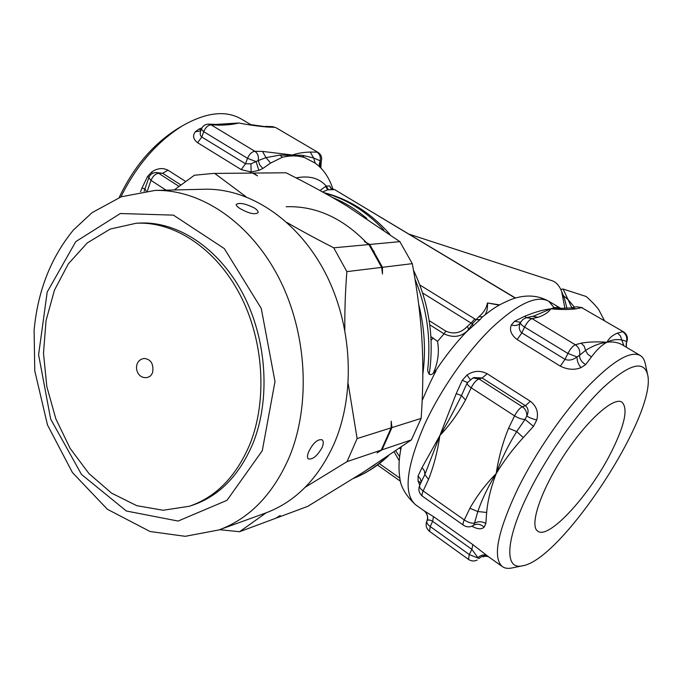 <?xml version="1.0" encoding="UTF-8"?>
<svg xmlns="http://www.w3.org/2000/svg" width="682" height="682" viewBox="0 0 682 682"><rect width="100%" height="100%" fill="white"/><g stroke="black" fill="none" stroke-linecap="round" stroke-linejoin="round"><path stroke-width="1.02" d="M152.572 372.798L150.637 375.85L147.815 377.359C135.505 380.258 131.728 360.207 144.252 358.434C151.123 359.337 153.893 364.128 152.572 372.798M499.616 304.888L487.442 302.953L499.181 305.135M485.2 314.683C487.042 311.623 487.792 307.718 487.442 302.953C486.462 308.204 483.581 312.808 478.798 316.78L482.566 316.806M480.128 319.474L475.985 319.73L480.026 319.636L482.302 317.019M322.577 191.957L327.675 189.809L325.604 186.399L320.029 190.551M328.426 189.707L334.325 189.622L327.675 189.809L328.426 189.707L326.26 186.084L325.604 186.399M331.171 188.564L333.131 189.238L330.804 188.249L329.696 185.939L326.26 186.084C319.27 178.096 309.219 175.368 296.116 177.891M331.367 188.59L329.696 185.939M515.251 298.085L334.888 189.758L333.183 189.246M249.569 173.1L251.138 171.983L250.933 163.833L245.503 163.774L241.24 169.605L251.138 171.983L258.904 170.381L262.894 168.463L270.618 163.066L282.442 157.218L292.484 155.01L304.215 157.389L315.195 163.126L317.531 164.984M401.391 446.906L400.368 448.944L399.541 448.185M436.062 370.164C445.525 355.953 455.499 343.327 465.994 332.305L480.026 319.636M415.048 279.245C426.983 308.69 431.186 338.98 427.648 370.104C428.867 376.2 431.672 376.157 436.088 369.976L435.934 371.051C431.501 379.516 426.915 389.328 422.175 400.496M422.635 292.996L471.083 323.072L467.528 326.235L468.551 329.67L472.669 323.43L472.797 326.013M478.798 316.78L475.985 319.73L474.8 318.946L471.083 323.072L472.669 323.43L476.045 319.875M400.027 480.938L400.01 478.79M467.528 326.235C461.16 332.995 453.922 334.623 445.806 331.128L444.042 333.83C453.496 338.246 461.62 336.908 468.406 329.815M408.842 234.088L551.891 280.669C556.043 282.007 559.3 285.605 561.661 291.436L564.918 308.417M399.626 456.727L395.739 450.793M431.101 340.309L433.121 338.067L430.905 336.661M433.121 338.067L437.503 341.409C439.43 352.014 438.04 362.585 433.343 373.131M610.637 453.368C589.163 495.78 548.166 540.476 537.587 531.039C529.266 525.37 540.775 490.648 563.716 455.687C586.563 420.658 613.587 396.472 621.924 402.116C628.42 408.527 624.661 425.611 610.637 453.368M216.987 124.474L238.683 122.99L216.092 124.414M249.382 124.422L267.821 127.048L274.761 127.321L272.527 126.647L275.869 127.636L318.085 152.436L275.869 127.636M279.927 155.087L282.442 157.218C290.575 155.428 297.829 155.479 304.215 157.389L302.322 155.308L279.927 155.087L265.997 157.636L270.618 163.066M320.659 162.802L320.872 161.762L320.165 160.833C320.83 156.996 319.781 154.098 317.011 152.146L310.259 152.052C303.166 152.299 297.241 153.288 292.484 155.01L262.493 151.413L265.997 157.636L258.214 160.585L259.714 164.925L262.894 168.463M216.544 124.431L208.752 124.124L211.062 124.84C207.967 125.147 205.512 127.415 203.705 131.652L247.515 158.326L245.503 163.774L201.795 137.022C200.15 135.718 199.775 133.732 200.687 131.055L200.815 130.714M200.772 130.816L195.282 131.805C192.443 135.641 193.219 139.281 197.61 142.726L241.24 169.605M258.904 170.381L256.04 161.566L250.933 163.833M258.214 160.585L256.04 161.566L247.515 158.326C249.399 154.038 251.863 151.694 254.906 151.302C257.779 153.399 258.887 156.493 258.214 160.585M201.088 129.947L199.016 129.069L195.282 131.805M201.923 127.918L199.016 129.069M320.676 162.759L321.196 161.438L320.847 168.113C320.148 165.956 320.08 164.191 320.659 162.81M315.195 163.126L313.643 157.977L302.322 155.308M310.259 152.052L313.643 157.977L320.165 160.833L319.236 164.328L320.19 167.44M265.46 126.375L272.527 126.647M262.493 151.413L254.906 151.302L211.062 124.84L218.845 125.138L216.569 124.439M208.752 124.124C205.197 124.184 202.742 125.855 201.369 129.137L203.705 131.652L201.795 137.022L197.61 142.726M179.034 186.391L158.659 173.313L156.042 172.52L162.666 173.279L167.977 170.193C162.614 167.567 157.15 168.207 151.583 172.103L152.418 173.441M144.976 188.846L141.967 188.087L140.535 191.778M148.949 177.32L147.465 176.612L141.967 188.087M151.583 172.103L147.465 176.612M180.926 184.984L162.666 173.279L158.659 173.313C155.351 173.765 152.802 176.126 151.003 180.389L148.812 177.695C150.117 174.456 152.521 172.725 156.042 172.52M144.951 188.931L146.178 191.02M488.747 556.896L487.485 555.975C484.314 554.142 481.125 554.713 477.937 557.688L471.859 549.36L432.652 521.338L430.206 526.513L429.566 531.38L468.474 559.385L469.301 554.56L430.206 526.513C427.495 524.467 426.378 522.659 426.855 521.099L426.855 521.099C429.259 518.277 426.08 511.653 424.178 510.878C427.486 513.623 428.381 517.041 426.855 521.099C427.716 519.539 429.643 519.624 432.652 521.338L433.479 516.581L424.323 510.98M487.485 555.975L472.856 544.628L433.479 516.581M472.856 544.628L471.859 549.36L469.301 554.56L479.114 558.473C481.79 555.966 484.842 555.361 488.252 556.665L488.772 556.921L488.21 556.512M488.193 556.503L502.242 566.512C504.654 568.285 507.809 568.788 511.696 568.012L522.463 565.813C504.058 570.382 505.157 539.471 529.343 491.475C548.038 453.982 578.2 411.655 602.965 387.828C628.838 364.231 643.723 359.789 647.602 374.52C657.533 413.599 561.687 560.118 522.463 565.813M483.103 556.938L483.137 556.921C483.973 556.154 485.686 556.077 488.261 556.674M534.356 315.834L550.868 308.818C543.622 309.577 534.824 312.1 524.458 316.388L526.623 317.642M561.124 308.4L560.212 308.042C558.379 306.883 555.259 307.147 550.868 308.818L571.064 307.923L576.29 308.801L581.644 307.616L576.452 306.747L570.936 307.957M580.979 367.658C578.268 364.393 576.955 360.821 577.04 356.942C572.778 360.045 568.771 360.855 565.028 359.346L560.306 366.132C567.526 369.712 574.414 370.224 580.979 367.658L585.659 364.589L591.456 356.899C597.04 349.448 602.232 344.555 607.031 342.245C599.913 343.097 592.777 345.817 585.599 350.42L587.713 354.205L591.456 356.899M520.519 322.39L520.46 322.526C520.204 323.652 521.585 325.169 524.594 327.07L567.91 353.455L565.028 359.346L521.832 332.91C518.976 330.378 518.516 326.917 520.46 322.526C518.729 325.323 515.669 326.158 511.295 325.05C509.258 330.19 511.219 335.033 517.169 339.559L560.306 366.132M623.936 345.808L621.754 339.943C616.315 339.056 611.404 339.824 607.031 342.245C613.033 341.435 618.327 342.424 622.905 345.194L640.066 355.373M626.639 342.253L626.545 341.435C627.397 337.317 626.085 334.061 622.623 331.682L617.525 333.097C612.479 335.152 608.983 338.204 607.031 342.245C597.125 341.554 588.506 341.853 581.166 343.157L584.227 346.226L585.599 350.42L579.521 355.296C579.598 359.09 581.652 362.193 585.659 364.589M579.521 355.296L577.04 356.942L567.91 353.455C570.416 348.741 572.897 345.851 575.335 344.768C579.009 347.351 580.399 350.863 579.521 355.296M520.579 322.279L514.543 321.265L511.295 325.05M524.458 316.388L514.543 321.265M617.525 333.097L620.449 335.979L621.754 339.943L626.545 341.435L626.298 347.206M626.408 347.274C626.016 344.879 626.127 343.165 626.732 342.134L626.732 342.134C628.258 337.846 627.133 334.376 623.365 331.733L581.644 307.616L623.365 331.733M538.132 317.266L532.693 316.312L526.555 317.659L532.028 318.622L538.132 317.266C544.151 315.255 548.396 312.441 550.868 308.818C560.971 309.722 569.444 309.722 576.29 308.801M581.166 343.157L575.335 344.768L532.028 318.622C529.488 319.594 527.007 322.416 524.594 327.07L521.832 332.91L517.169 339.559M471.927 526.206C477.417 529.266 481.483 529.599 484.126 527.203L485.84 523.444L486.658 512.455C487.783 500.273 490.955 487.323 496.181 473.623C503.589 461.305 512.625 449.285 523.299 437.563L533.477 426.361L536.751 419.984C538.695 412.38 536.555 406.14 530.332 401.246L487.17 373.719C480.205 370.198 473.478 370.65 466.991 375.083L462.277 380.292L456.198 393.667L439.873 435.542L422.064 467.562L418.066 476.019L418.075 480.844L419.754 485.26M647.482 373.966L645.283 363.804C644.481 359.857 642.819 357.087 640.279 355.501C630.321 350.386 612.53 361.076 586.887 387.564C562.42 413.752 535.396 453.232 517.988 488.372C497.63 531.483 492.387 557.526 502.242 566.512M466.991 375.083L470.103 379.32M474.212 377.572L482.191 378.007L487.17 373.719M530.332 401.246L525.43 405.713L522.335 406.779C525.464 409.004 526.964 412.073 526.836 415.986L525.055 419.379C522.028 419.456 518.525 418.288 514.56 415.867C517.067 411.118 519.658 408.083 522.335 406.779L478.96 378.936L482.191 378.007L525.43 405.713C528.388 408.237 528.857 411.655 526.836 415.986C528.84 417.495 532.148 418.825 536.751 419.984M422.064 467.562L424.477 471.006L424.852 474.612L439.873 435.542C447.06 423.701 454.272 410.359 461.526 395.526L456.198 393.667M484.126 527.203C480.665 524.057 477.17 523.392 473.64 525.191L473.129 525.643M420.76 483.086L418.075 480.844M523.299 437.563L516.692 431.57C507.894 445.858 501.057 459.873 496.181 473.623C488.61 485.533 482.481 498.167 477.809 511.534L486.658 512.455M464.689 388.365L461.526 395.526L465.482 400.027L471.185 387.777C468.202 385.756 466.897 384.085 467.281 382.773L472.95 377.93L478.96 378.936C476.189 380.13 473.598 383.079 471.185 387.777L514.56 415.867L508.584 428.228C502.702 442.652 498.568 457.784 496.181 473.623C485.814 484.067 477.05 495.618 469.898 508.278L477.809 511.534L474.51 523.162C478.116 521.218 481.901 521.312 485.84 523.444M472.353 526.01C469.267 527.357 466.3 527.092 463.462 525.225C462.694 524.501 462.967 522.736 464.272 519.94C468.048 522.412 471.458 523.486 474.51 523.162L473.64 525.191L472.353 526.01L473.53 525.353M421.135 482.293L420.504 478.952L418.066 476.019M422.098 480.213L424.852 474.612L428.526 479.395C433.871 465.746 437.656 451.126 439.873 435.542C449.728 425.116 458.27 413.283 465.482 400.027M467.392 382.534L462.277 380.292M464.416 388.953L464.74 388.254M508.584 428.228L516.692 431.57L525.055 419.379L533.477 426.361M419.652 485.49C419.149 487.042 420.308 488.858 423.138 490.955C421.902 493.734 421.706 495.516 422.542 496.291C419.012 493.367 418.049 489.77 419.652 485.49L422.456 479.446M249.723 444.621C267.676 400.428 263.849 339.951 239.689 294.053C215.495 248.137 173.978 221.121 136.102 223.261L110.254 229.041L87.287 242.92L68.396 263.763L54.449 290.174L46.052 320.557L43.495 353.259L46.819 386.566L55.83 418.816L70.101 448.347L88.975 473.598L111.558 493.129L136.741 505.677L163.186 510.264L189.357 506.249C215.913 497.178 236.04 476.641 249.723 444.621M136.102 223.261L139.418 223.082C177.252 220.942 218.7 247.873 242.843 293.644C266.952 339.389 270.754 399.669 252.817 443.735C239.143 475.661 219.041 496.146 192.52 505.209L189.357 506.249M266.159 512.821L239.595 531.713L275.733 518.269L280.208 515.49L276.227 517.962M251.573 173.083L253.474 173.075L257.557 175.854L252.604 173.083L213.253 173.424L214.745 173.416L246.049 196.774M391.178 427.836L391.187 421.229L391.954 427.597L382.031 449.813L377.078 452.899L381.255 450.077L391.178 427.836L357.121 438.569L347.036 461.629L305.272 487.238M382.457 273.951L381.673 267.387L368.919 244.54L364.333 241.437L369.721 244.463L382.466 267.293L382.457 273.951M287.088 222.571C300.788 230.507 316.337 238.93 333.737 247.822L368.919 244.54M333.737 247.822L346.857 271.624C345.288 292.126 344.623 311.512 344.853 329.798M381.673 267.387L346.857 271.624M174.251 189.971L194.379 175.24L213.253 173.424M252.604 173.083L214.745 173.416M348.204 383.804L357.121 438.569M391.954 427.597L421.152 418.398C423.087 390.488 423.352 364.444 421.953 340.267C420.606 316.09 417.384 290.558 412.278 263.661L382.466 267.293M276.56 517.962L307.693 506.385L363.387 472.208L411.374 439.907L382.031 449.813M411.374 439.907L421.152 418.398M566.981 308.366L564.619 299.117L561.891 292.032M604.44 320.617L598.66 309.517C595.889 305.826 591.729 301.495 586.196 296.517L563.102 289.023L568.089 299.671L574.474 307.181M563.204 295.442L568.089 299.671L571.755 307.77M560.774 289.407L563.102 289.023M356.209 476.769L375.057 464.647M422.831 374.273C425.96 351.077 424.588 327.795 418.705 304.428M366.788 218.462C355.927 209.289 344.41 202.256 332.219 197.371M155.036 190.431L204.455 189.238C249.058 188.036 297.275 219.493 324.888 272.118C352.441 324.717 355.859 393.505 334.12 443.718C318.187 478.866 295.28 501.995 265.409 513.094L218.939 529.94C249.442 518.618 272.8 494.578 289.006 457.835C311.103 405.321 307.284 332.969 278.742 277.625C250.149 222.247 200.559 189.195 155.036 190.431L121.268 196.774L92.087 212.639L73.349 230.073C50.826 257.668 37.74 291.069 34.1 330.258L34.765 370.863L47.501 424.988L72.437 472.558L107.389 509.292L150.074 531.517L185.248 536.316L218.939 529.94M322.151 447.46C317.249 455.994 312.637 459.796 308.307 458.892C307.088 457.741 307.232 455.329 308.724 451.663C313.157 442.916 317.607 438.961 322.057 439.788C323.626 441.084 323.652 443.641 322.151 447.46M254.343 207.959C257.174 209.826 258.41 211.403 258.043 212.699C254.846 214.881 248.853 213.509 240.081 208.598C237.319 206.816 236.04 205.427 236.253 204.412C239.305 202.392 245.341 203.577 254.343 207.959M412.278 263.661L399.874 241.65L347.095 206.092C329.261 195.325 308.903 184.225 286.039 172.785L252.008 173.075M239.595 531.713L219.595 529.701M369.721 244.463L399.874 241.65M286.039 172.785L253.474 173.075M381.255 450.077L347.036 461.629M374.248 251.794L370.914 247.677M367.01 243.244C342.714 217.95 315.775 205.776 286.193 206.731M120.91 196.902C136.443 165.479 156.971 141.771 182.512 125.778C206.194 112.308 225.785 110.058 241.3 119.018L250.797 124.644M179.298 127.67L177.687 128.617C152.99 144.149 133.484 167.124 119.171 197.55M474.8 318.946L419.831 284.974M415.994 505.047L415.585 504.757C403.258 494.041 406.174 467.477 424.349 425.039C440.086 390.556 466.266 352.773 491.176 328.417C517.391 303.874 536.572 294.812 548.729 301.231L554.79 308.494M445.806 331.128L429.166 320.625M399.899 478.15L379.32 463.624M394.145 451.885L399.226 460.708M429.762 324.794L444.042 333.83L437.503 341.409M324.547 193.049C346.379 198.956 366.14 211.284 383.847 230.022M386.379 457.136C376.464 466.428 365.603 473.478 353.796 478.287C366.532 473.129 378.152 465.567 388.646 455.61M218.845 125.138C226.944 125.113 233.551 124.388 238.683 122.99C249.646 125.053 259.356 126.409 267.821 127.048M185.692 181.489L167.977 170.193M147.389 190.892L151.003 180.389L166.101 190.167M469.898 508.278L464.272 519.94L423.138 490.955L428.526 479.395M262.28 450.725L226.978 500.341L178.096 521.057L126.358 511.014L81.465 474.399L50.673 419.063L38.593 354.751L47.203 292.032L75.762 241.633L120.33 213.526L173.416 215.128L224.318 248.589L261.266 308.443L274.991 381.562L262.28 450.725M332.995 189.229C329.551 178.667 324.385 170.577 317.505 164.967M515.49 298.017L334.888 189.758M560.212 308.034L548.729 301.231C537.655 295.033 525.285 294.385 511.619 299.279C496.726 305.357 490.81 310.353 482.174 317.121M424.187 510.878L415.585 504.757C405.551 495.49 400.249 486.155 399.669 476.761C398.45 468.244 398.893 458.739 401.007 448.262M377.487 465.005L400.564 481.339M429.208 374.384C434.451 338.263 429.217 303.533 413.488 270.191M389.848 234.293C370.803 212.844 348.792 198.965 323.822 192.639M321.196 161.438C322.339 157.687 321.307 154.678 318.085 152.436M200.687 131.063L201.369 129.137M144.934 188.965L148.812 177.695M144.925 189.008L144.098 191.258M533.085 316.243L534.338 315.826M526.555 317.659L522.975 319.355L520.502 322.433M426.855 521.099C425.329 525.157 426.233 528.584 429.566 531.38M468.474 559.385C471.296 561.252 474.212 561.474 477.229 560.033M582.437 307.693L576.452 306.747M463.462 525.225L422.542 496.291M464.306 389.192L467.281 382.773M472.95 377.93L474.612 377.461M177.687 128.617L182.512 125.778"/></g></svg>
